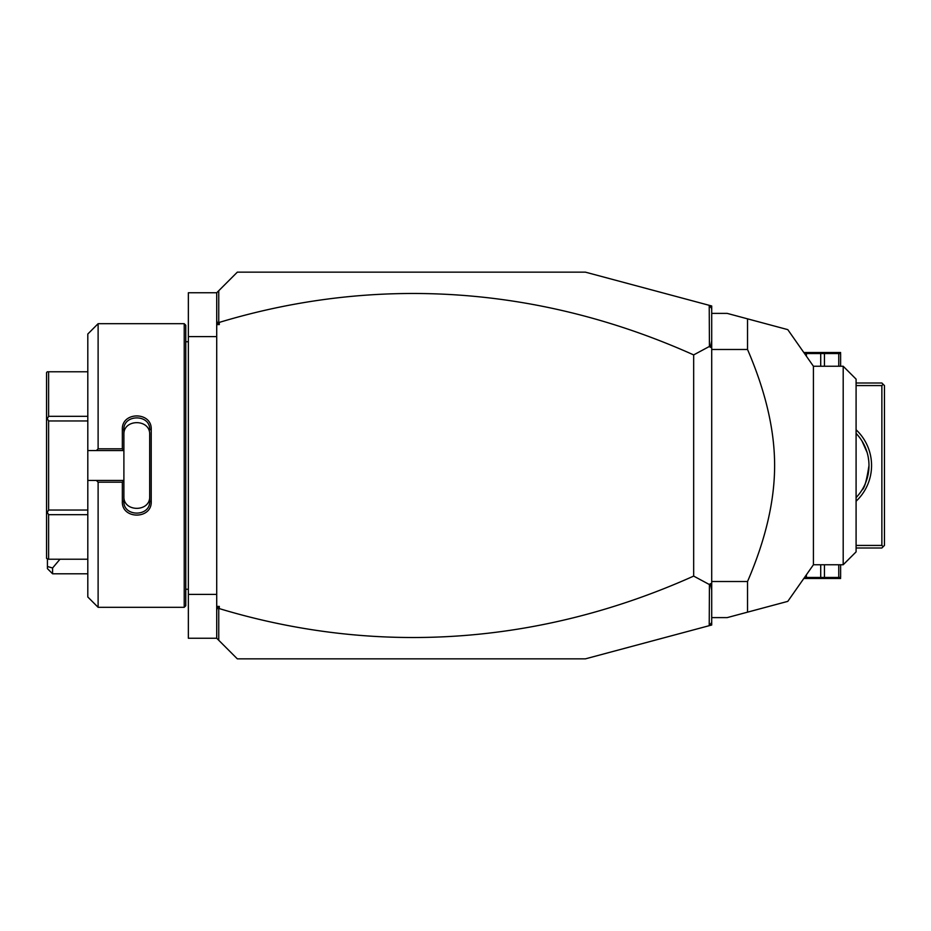 <?xml version="1.0" encoding="UTF-8"?>
<svg xmlns="http://www.w3.org/2000/svg" width="931" height="931" viewBox="0 0 931 931"><rect width="100%" height="100%" fill="white"/><g stroke="black" fill="none" stroke-linecap="round" stroke-linejoin="round"><path stroke-width="1.4" d="M709.224 305.321L711.715 305.985L711.715 625.015L585.39 658.857L237.335 658.857L216.714 638.235L188.353 638.235L188.353 292.765L216.714 292.765L237.335 272.143L585.39 272.143L709.224 305.321L709.422 346.437L693.665 354.909A1312.582 928.137 90 0 0 219.285 322.405L219.285 324.582L216.714 324.582L216.714 292.765M216.714 336.591L188.353 336.591M216.714 594.409L188.353 594.409M184.222 607.303L185.769 605.755L185.769 325.245L184.222 323.697L184.222 607.303L98.116 607.303L98.116 482.177L96.393 480.454L87.805 480.454L87.805 596.98L98.116 607.303M98.116 448.823L98.116 323.697L87.805 334.02L87.805 450.546L96.393 450.546L98.116 448.823L122.345 448.823L122.345 429.459C121.53 411.421 152.032 411.432 151.218 429.459L151.218 501.541L149.682 501.157L149.682 434.637C150.496 418.671 123.067 418.671 123.893 434.637L123.893 429.843C123.055 413.923 150.508 413.911 149.682 429.843L151.218 429.459M96.393 450.546L123.893 450.546L123.893 480.629L122.345 482.177L98.116 482.177M122.345 448.823L123.893 450.546M123.893 450.371L123.893 429.843L122.345 429.459M151.218 501.541C152.032 519.579 121.53 519.579 122.345 501.541L122.345 482.177M122.345 501.541L123.893 501.157L123.893 480.629M149.682 496.363C150.496 512.329 123.067 512.329 123.893 496.363L123.893 501.157C123.055 517.077 150.508 517.089 149.682 501.157M123.893 480.454L96.393 480.454M87.805 450.546L87.805 480.454M87.805 514.68L48.61 514.68L47.272 512.364L48.61 510.037L48.61 420.963L47.272 418.636L46.55 419.055L46.55 372.621L47.272 371.783L87.805 371.783M87.805 559.217L48.61 559.217L48.61 514.68M87.805 510.037L48.61 510.037M47.272 512.364L46.55 511.945L46.55 419.055M48.61 559.217L46.55 558.379L46.55 511.945M47.272 418.636L48.61 416.32L48.61 371.783M87.805 420.963L48.61 420.963M87.805 416.32L48.61 416.32M216.714 638.235L216.714 324.582M216.714 320.485L217.272 323.127L218.75 322.021L218.75 290.728M219.285 324.582L217.272 323.127M711.715 308.568L709.422 305.589M709.224 625.679L709.422 584.563L693.665 576.091A1312.582 928.137 -90 0 1 219.285 608.595L217.272 607.873L219.285 606.418L219.285 608.595M218.75 640.272L218.75 608.979M711.715 622.432L709.422 625.411M693.665 576.091L693.665 354.909M709.422 584.563L710.376 583.644L711.715 584.284M711.715 340.827L710.376 347.356L711.715 346.716M710.376 347.356L709.422 346.437M711.715 590.173L710.376 583.644M216.714 606.418L219.285 606.418M216.714 610.515L217.272 607.873M711.715 617.614L727.181 617.614L747.535 612.156L747.535 581.514L711.715 581.514M747.535 581.514C765.619 539.584 774.639 500.913 774.615 465.5C774.639 430.075 765.608 391.392 747.535 349.486L711.715 349.486M747.535 349.486L747.535 318.844L787.789 329.632L727.181 313.386L711.715 313.386M813.426 564.756L813.426 366.244L843.195 366.244L843.195 564.756L813.426 564.756L787.789 601.368M747.535 612.156L787.789 601.368L747.535 612.156M750.793 319.717L787.789 329.632L813.426 366.244M843.195 366.244L856.089 379.126L856.089 551.874L843.195 564.756M883.158 546.706L881.866 545.426L881.866 385.574L883.158 384.294L884.45 385.574L884.45 545.426L881.866 547.998L856.089 547.998M881.866 545.426L856.089 545.426M881.866 385.574L856.089 385.574M856.089 429.773A48.982 48.982 0 0 1 856.089 501.227M883.158 384.294L881.866 383.002L856.089 383.002M861.99 441.003L867.133 452.536A46.41 46.41 0 0 1 867.448 453.653L867.983 455.946A46.41 46.41 0 0 1 868.216 457.121L868.728 460.682M868.844 461.881L868.96 464.29M864.899 446.461A46.41 46.41 0 0 0 856.089 433.404A46.41 46.41 0 0 1 868.984 465.5C866.656 480.652 864.329 488.822 862.001 489.985C864.562 488.216 866.889 480.059 868.984 465.5A46.41 46.41 0 0 1 856.089 497.596A46.41 46.41 0 0 0 862.956 488.368M861.99 489.997L862.641 488.915M864.573 485.249A46.41 46.41 0 0 0 864.946 484.434M865.702 482.619A46.41 46.41 0 0 0 866.086 481.641M866.086 449.359A46.41 46.41 0 0 0 865.702 448.381M840.623 366.244L840.623 353.547L824.435 353.547L824.435 366.244M838.761 366.244L838.761 353.547M820.711 366.244L820.711 353.547L824.435 353.547M820.711 353.547L804.535 353.547M804.524 352.512L840.623 352.512M806.386 356.189L806.386 353.547M840.623 564.756L840.623 577.453L820.711 577.453L820.711 564.756M806.386 574.811L806.386 577.453L804.535 577.453M806.386 577.453L820.711 577.453M824.435 564.756L824.435 577.453M840.623 578.488L804.524 578.488M838.761 564.756L838.761 577.453M52.59 573.787L47.434 568.632L47.434 566.502L52.59 567.991L52.59 573.787L87.805 573.787M47.434 566.502L47.434 559.217M52.59 567.991L59.991 559.217M185.769 341.747L188.353 341.747M98.116 323.697L184.222 323.697M185.769 589.253L188.353 589.253"/></g></svg>
